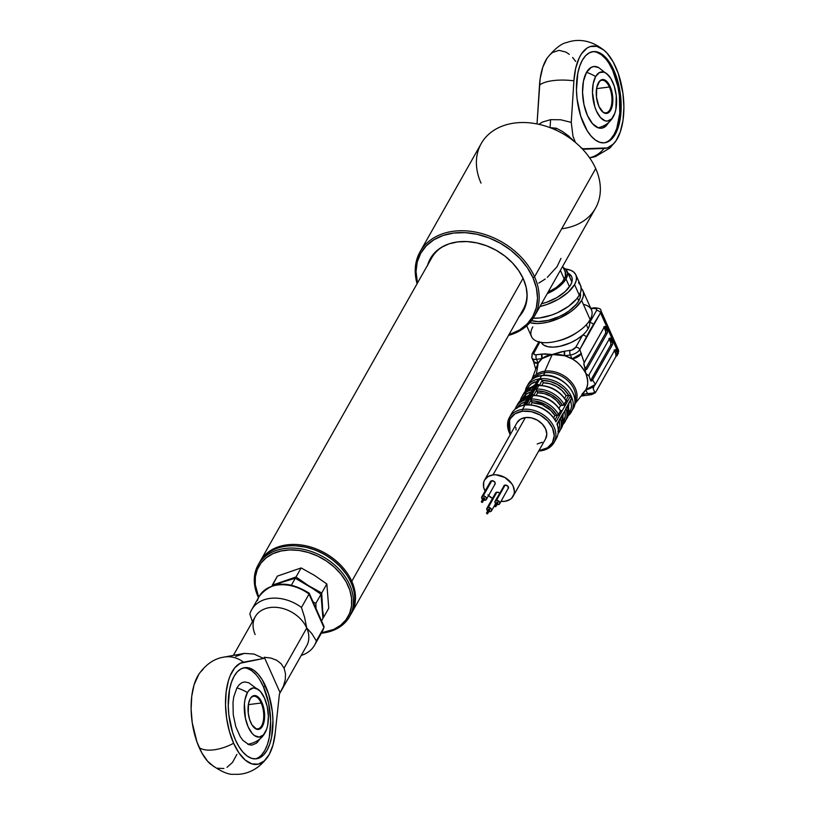 <?xml version="1.0" encoding="UTF-8"?>
<svg xmlns="http://www.w3.org/2000/svg" width="815" height="815" viewBox="0 0 815 815"><rect width="100%" height="100%" fill="white"/><g stroke="black" fill="none" stroke-linecap="round" stroke-linejoin="round"><path stroke-width="1.22" d="M351.785 581.299A52.517 39.028 -150.5 0 0 305.625 545.734A52.517 39.028 -150.5 0 0 259.822 561.953A52.517 39.028 29.5 0 1 260.199 561.28A52.517 39.028 29.5 0 1 306.114 545.836A52.517 39.028 29.5 0 1 351.785 581.299L523.067 278.282L351.785 581.299A52.517 39.028 29.5 0 1 351.632 612.962A52.517 39.028 29.5 0 1 351.245 613.624A52.517 39.028 -150.5 0 0 351.785 581.299L350.705 581.92L351.785 581.299M296.161 545.877A51.528 38.295 29.5 0 1 346.273 574.208L340.099 566.537L332.754 559.895L324.35 554.312L315.232 550.023L305.747 547.171L296.161 545.877M445.214 245.346A52.517 39.028 -150.5 0 0 431.706 257.866L260.199 561.28M351.632 612.962L523.138 309.547A52.517 39.028 -150.5 0 0 526.887 291.515M258.813 563.776A52.517 39.028 29.5 0 1 321.344 552.876A52.517 39.028 29.5 0 1 352.508 610.914L351.214 613.206L349.594 613.41A51.202 38.05 29.5 0 1 321.579 632.776L333.834 629.384L340.589 625.288L345.906 619.899L349.594 613.41L351.51 606.085L351.571 598.2L349.788 590.06L346.222 581.971L341.006 574.249L334.354 567.199L326.509 561.077L317.779 556.125L308.498 552.529L299.013 550.441L289.712 549.921L280.93 551.011L273.015 553.65L266.261 557.745L260.943 563.145L257.255 569.624L256.511 568.3A52.517 39.028 -150.5 0 0 258.487 597.66A52.517 39.028 29.5 0 1 256.511 568.3L257.255 569.624A51.202 38.05 29.5 0 1 317.779 556.125A51.202 38.05 29.5 0 1 349.594 613.41L351.214 613.206A52.517 39.028 -150.5 0 0 318.573 554.455A52.517 39.028 -150.5 0 0 256.511 568.3A52.517 39.028 29.5 0 1 258.141 564.907A52.517 39.028 29.5 0 1 320.835 555.575A52.517 39.028 29.5 0 1 351.214 613.206L352.508 610.914A52.517 39.028 -150.5 0 0 322.139 553.283A52.517 39.028 -150.5 0 0 259.435 562.615L258.141 564.907M257.255 569.624L255.35 576.949L255.278 584.834L258.722 597.242A51.202 38.05 29.5 0 1 257.255 569.624M349.574 616.598A52.517 39.028 29.5 0 1 321.344 633.194A52.517 39.028 -150.5 0 0 351.214 613.206A52.517 39.028 29.5 0 1 349.574 616.598L350.868 614.306A52.517 39.028 -150.5 0 0 352.508 610.914A52.517 39.028 29.5 0 1 350.195 615.437M572.364 409.66A25.601 19.02 -150.5 0 0 564.999 387.716A25.601 19.02 -150.5 0 0 539.846 378.792A25.601 19.02 29.5 0 1 566.191 388.908A25.601 19.02 29.5 0 1 571.315 412.003A25.601 19.02 29.5 0 1 568.116 415.874M542.23 380.432L549.911 381.369L557.44 384.436L563.96 389.285L568.748 395.377L566.15 395.703L564.652 398.341L566.15 395.703A21.333 15.852 -150.5 0 0 543.299 382.826L541.812 385.464L543.299 382.826L542.23 380.432A24.287 18.052 29.5 0 1 568.748 395.377L566.15 395.703L561.983 390.497L556.36 386.351L549.901 383.692L543.299 382.826L542.189 380.35A1.314 0.978 -150.5 0 0 540.64 379.423A25.601 19.02 -150.5 0 0 539.418 379.556L522.558 409.375A25.601 19.02 29.5 0 1 548.903 419.491A25.601 19.02 29.5 0 1 554.017 442.586A25.601 19.02 29.5 0 1 540.916 450.603A25.601 19.02 -150.5 0 0 555.076 440.243A25.601 19.02 -150.5 0 0 547.711 418.309A25.601 19.02 -150.5 0 0 522.558 409.375A1.314 0.621 82.8 0 0 522.598 411.198A24.287 18.052 29.5 0 1 552.519 428.058A24.287 18.052 29.5 0 1 540.009 450.318A1.314 0.621 82.8 0 0 540.6 450.848A1.314 0.621 -97.2 0 1 540.009 450.318L539.041 450.42M568.096 415.935L573.037 408.936A25.601 19.02 -150.5 0 0 567.923 385.841A25.601 19.02 -150.5 0 0 541.578 375.725L539.846 378.792L541.578 375.725A25.601 19.02 29.5 0 1 566.731 384.66A25.601 19.02 29.5 0 1 574.096 406.593M527.702 385.332A25.601 19.02 29.5 0 1 541.578 375.725A25.601 19.02 -150.5 0 0 528.466 383.743C531.237 379.097 535.71 376.347 541.883 375.481A1.314 0.621 82.8 0 0 541.578 375.725A1.314 0.621 -97.2 0 1 541.894 375.481C560.547 372.109 582.216 394.908 573.037 408.936M544.878 372.72L543.401 375.338L544.878 372.72A23.635 17.563 29.5 0 1 567.943 380.829A23.635 17.563 29.5 0 1 574.993 400.919A23.635 17.563 -150.5 0 0 567.943 380.829A23.635 17.563 -150.5 0 0 544.878 372.72A1.314 0.621 -97.2 0 1 544.868 371.161A1.314 0.621 82.8 0 0 544.878 372.72A23.635 17.563 -150.5 0 0 534.334 377.936M575.522 402.763A24.735 18.378 -150.5 0 0 570.062 380.676A24.735 18.378 -150.5 0 0 544.868 371.161A24.735 18.378 29.5 0 1 570.734 381.389A24.735 18.378 29.5 0 1 574.769 404.057M574.127 404.943L584.457 391.74A27.241 20.243 -150.5 0 0 585.781 389.743A27.241 20.243 -150.5 0 0 585.791 373.433A27.241 20.243 -150.5 0 0 572.038 358.885A27.241 20.243 -150.5 0 0 564.724 355.727A27.241 20.243 -150.5 0 0 552.224 354.525L544.868 371.161L552.224 354.525L541.985 354.046L542.077 358.6L538.206 363.174L533.611 361.789L533.927 359.466M541.282 342.422A26.253 12.398 -24 0 0 558.418 346.589A26.253 12.398 -24 0 0 582.593 335.179A26.253 12.398 -24 0 0 588.135 328.669L586.362 324.696L588.135 328.669A26.253 12.398 -24 0 0 589.663 322.669A26.253 12.398 -24 0 0 589.255 321.059M583.377 304.372A32.824 15.505 156 0 1 590.152 319.602A32.824 15.505 -24 0 0 591.466 309.894L582.939 290.741A32.824 15.505 156 0 1 581.625 300.45L590.152 319.602L581.625 300.45L583.183 296.792L583.581 293.41L582.807 290.446L580.871 288.001M581.238 288.337A32.824 15.505 156 0 1 582.939 290.741M578.762 300.816A29.544 13.957 -24 0 0 580.3 293.074L580.168 297.526L578.762 300.816L577.468 297.903L578.762 300.816L576.368 304.24L569.013 310.933L564.326 313.948L559.212 316.577L548.454 320.336L538.389 321.609L531.563 320.611A29.544 13.957 -24 0 0 557.379 317.381A29.544 13.957 -24 0 0 578.762 300.816M578.518 282.713L580.453 285.158L581.227 288.133L580.83 291.505L579.271 295.173L576.613 298.973L568.442 306.399L557.552 312.685L551.592 315.079L539.795 317.931L533.234 318.237A32.824 15.505 -24 0 0 579.271 295.173A32.824 15.505 -24 0 0 580.586 285.454L575.879 274.889A32.824 15.505 156 0 1 574.565 284.598L579.271 295.173L574.565 284.598L576.124 280.941L576.521 277.558L575.747 274.584L573.811 272.149L570.816 270.315L565.335 268.96A32.824 15.505 156 0 1 575.879 274.889M567.322 272.831L571.559 276.499L572.232 279.056L571.896 281.959L570.551 285.107A28.23 13.335 156 0 1 541.476 303.781L546.753 302.233L556.757 297.648L565.121 291.638L570.551 285.107A28.23 13.335 156 0 0 571.682 276.754A28.23 13.335 156 0 0 567.892 273.086M566.201 407.836L571.417 398.443A25.601 19.02 -150.5 0 0 570.429 396.212L555.942 421.834A25.601 19.02 -150.5 0 0 526.154 405.045L537.747 384.537A1.314 0.978 29.5 0 1 539.265 385.383M560.577 417.779L562.91 413.5A1.314 0.978 29.5 0 1 562.656 414.478M556.94 424.065L560.262 418.187L556.94 424.065A25.601 19.02 29.5 0 1 556.4 438.378A25.601 19.02 -150.5 0 0 556.94 424.065L556.94 424.065M517.005 422.7L520.378 419.246L525.42 417.545L531.349 417.851L537.279 420.122L542.291 424.014L545.632 428.935L546.794 434.13L545.602 438.816A16.412 12.194 -150.5 0 0 542.301 424.024A16.412 12.194 -150.5 0 0 525.42 417.545L492.994 474.901A16.412 12.194 29.5 0 1 509.884 481.38A16.412 12.194 29.5 0 1 513.165 496.192A16.412 12.194 29.5 0 1 504.76 501.327L509.803 499.626L511.738 498.087L514.071 493.941L514.377 491.486L513.216 486.29L511.789 483.753L504.852 477.478L495.907 474.799L492.994 474.901L487.961 476.602L484.579 480.055L483.692 482.286L483.672 487.319L485.098 491.048A16.412 12.194 29.5 0 1 484.589 480.035A16.412 12.194 29.5 0 1 492.994 474.901L525.42 417.545A16.412 12.194 -150.5 0 0 517.016 422.679L484.589 480.035M499.626 493.228A2.628 1.956 -150.5 0 0 496.906 492.179L488.256 507.47A2.628 1.956 29.5 0 1 490.956 508.509A2.628 1.956 29.5 0 1 491.486 510.873A2.628 1.956 29.5 0 1 490.141 511.698L491.486 510.873L491.496 509.294L489.204 507.521L487.452 507.745L486.901 509.874L488.246 511.29L490.141 511.698A2.628 1.956 29.5 0 1 488.837 511.555M489.438 510.109L488.959 509.059L486.8 512.88L487.268 513.939L487.615 513.338L487.268 513.939L486.463 513.083L488.623 509.66M495.897 503.823A2.628 1.956 29.5 0 1 495.113 501.205A2.628 1.956 29.5 0 1 496.457 500.379L505.106 485.088L507.806 486.127L508.336 488.491A2.628 1.956 -150.5 0 0 507.806 486.127A2.628 1.956 -150.5 0 0 505.106 485.088L496.457 500.379A2.628 1.956 29.5 0 1 499.167 501.419A2.628 1.956 29.5 0 1 499.687 503.792A2.628 1.956 29.5 0 1 498.342 504.607L499.687 503.782L499.697 502.203L497.415 500.43L495.652 500.655L494.919 501.959L495.642 503.578L498.342 504.607A2.628 1.956 29.5 0 1 497.048 504.465M497.639 503.028L497.17 501.969L495 505.789L495.815 506.645L495 505.789L495 506.747L494.664 506.003L496.824 502.57M486.392 499.432L495.031 484.141A2.628 1.956 -150.5 0 0 494.511 481.767A2.628 1.956 -150.5 0 0 491.812 480.728L483.163 496.029A2.628 1.956 29.5 0 1 485.862 497.069A2.628 1.956 29.5 0 1 486.392 499.432A2.628 1.956 29.5 0 1 485.047 500.257L486.586 498.678L485.862 497.058L484.11 496.08L482.358 496.294L481.808 498.434L483.142 499.839L485.047 500.257A2.628 1.956 29.5 0 1 483.743 500.104M484.334 498.668L483.865 497.608L481.706 501.439L482.511 502.285L481.706 501.439L481.706 502.386L481.37 501.643L483.529 498.21M523.678 404.78A21.333 15.852 -150.5 0 0 522.659 405.401L523.678 404.78M516.771 408.447L520.775 404.036L525.369 401.785A23.635 17.563 29.5 0 0 517.27 407.622M526.633 399.421A1.314 0.978 29.5 0 1 527.295 398.871L529.241 395.438A1.314 0.978 -150.5 0 0 528.548 396.161M523.403 405.422L527.061 399.472A1.314 0.978 -150.5 0 0 526.449 399.88A1.314 0.978 29.5 0 1 527.061 399.472L527.295 398.871A1.314 0.978 -150.5 0 0 526.602 399.605M529.006 395.509A1.314 0.978 29.5 0 1 529.709 394.786L523.739 405.35A25.601 19.02 -150.5 0 0 511.82 413.185A25.601 19.02 29.5 0 1 523.739 405.35L528.64 395.835M526.541 399.615A24.949 18.541 -150.5 0 0 516.068 407.011A24.949 18.541 29.5 0 1 526.541 399.615M532.103 395.102L532.439 394.501L532.103 395.102M529.302 394.837A21.333 15.852 -150.5 0 0 526.999 396.436L529.302 394.837M522.16 398.922L526.388 394.093L530.993 391.842A23.635 17.563 29.5 0 0 522.16 398.922M532.246 389.478A1.314 0.978 29.5 0 1 532.918 388.928L534.864 385.495A1.314 0.978 -150.5 0 0 534.161 386.218M534.62 385.566A1.314 0.978 29.5 0 1 535.333 384.853L532.684 389.539A1.314 0.978 -150.5 0 0 532.073 389.937A1.314 0.978 29.5 0 1 532.684 389.539L532.918 388.928A1.314 0.978 -150.5 0 0 532.215 389.662M528.446 396.182A24.949 18.541 -150.5 0 0 518.014 403.568A24.949 18.541 29.5 0 1 528.191 396.243M515.06 409.242A24.949 18.541 29.5 0 1 516.068 407.011L515.049 409.252M532.317 389.336L532.154 389.692A24.949 18.541 -150.5 0 0 521.692 397.068A24.949 18.541 29.5 0 1 532.154 389.672L534.263 385.892M520.306 400.532A24.949 18.541 29.5 0 1 521.692 397.068L520.276 400.562M534.059 386.239A24.949 18.541 -150.5 0 0 523.638 393.625A24.949 18.541 29.5 0 1 533.815 386.3M534.915 384.894L532.623 386.493A21.333 15.852 -150.5 0 1 534.915 384.894M526.643 389.906L529.23 385.76L531.574 383.692L537.645 381.012M537.717 385.159L538.063 384.558L537.717 385.159M540.009 450.318L547.466 447.792L552.458 442.677L554.231 435.75L552.519 428.058L547.568 420.785L540.151 415.018L531.38 411.656L522.598 411.198A24.287 18.052 29.5 0 0 510.465 434.263L508.366 425.756L510.139 418.829L515.141 413.714L522.598 411.198A1.314 0.621 -97.2 0 1 522.558 409.375L539.418 379.556A25.601 19.02 -150.5 0 0 538.216 379.739L535.333 384.853L538.216 379.739A1.314 0.978 -150.5 0 0 537.605 380.136L534.721 385.251M539.347 385.383L542.189 380.35L539.347 385.383M527.774 404.861L526.154 405.045A25.601 19.02 29.5 0 1 555.942 421.834L555.626 420.744L555.942 421.834L559.273 415.956A1.314 0.978 -150.5 0 0 557.674 415.1L555.056 419.745L557.674 415.1L554.903 415.589L550.746 410.383L541.955 404.688L532.052 402.712L531.186 399.024A24.949 18.541 29.5 0 1 558.509 414.417A24.949 18.541 -150.5 0 0 531.186 399.024L531.227 400.848A23.635 17.563 29.5 0 1 556.93 415.334L554.903 415.589L553.701 417.728L554.903 415.589A21.333 15.852 -150.5 0 0 532.052 402.712L531.227 400.848L534.915 401.041L545.958 404.739L552.285 409.436L556.93 415.334L558.509 414.417L560.455 410.974L558.509 414.417A1.314 0.978 29.5 0 1 559.569 415.232L561.515 411.789A1.314 0.978 -150.5 0 0 560.455 410.974L560.323 410.414L560.455 410.974A1.314 0.978 29.5 0 1 561.515 411.789L561.922 411.269A1.314 0.978 -150.5 0 0 560.404 410.414A1.314 0.978 29.5 0 1 561.922 411.269L564.887 406.013A1.314 0.978 -150.5 0 0 563.297 405.157L566.079 401.041A1.314 0.978 29.5 0 1 567.128 401.846A1.314 0.978 -150.5 0 0 566.079 401.041L564.133 404.474A24.949 18.541 -150.5 0 0 536.81 389.081L538.756 385.638L539.489 385.648M539.306 385.454L538.756 385.638A24.949 18.541 29.5 0 1 566.079 401.041A24.949 18.541 -150.5 0 0 538.756 385.638L536.81 389.081A1.314 0.978 -150.5 0 0 535.567 388.592A1.314 0.978 29.5 0 1 536.81 389.081L536.657 390.14L536.81 389.081A24.949 18.541 29.5 0 1 564.133 404.474A1.314 0.978 29.5 0 1 565.182 405.289L567.535 401.326A1.314 0.978 -150.5 0 0 566.028 400.471A1.314 0.978 29.5 0 1 567.535 401.326L570.429 396.212A1.314 0.978 -150.5 0 0 568.839 395.367L568.748 395.377M563.297 405.157L560.526 405.646L559.039 408.284L560.526 405.646A21.333 15.852 -150.5 0 0 537.676 392.769L536.189 395.397L537.676 392.769L536.851 390.905L544.288 391.821L551.582 394.796L557.908 399.493L562.544 405.391L560.526 405.646L556.36 400.44L550.746 396.284L544.277 393.635L537.676 392.769L536.851 390.905A23.635 17.563 29.5 0 1 562.544 405.391L563.297 405.157M532.052 402.712L530.85 404.841L532.052 402.712M533.132 395.581L533.682 395.397L533.132 395.581A24.949 18.541 29.5 0 1 560.455 410.974A24.949 18.541 -150.5 0 0 533.132 395.581L531.186 399.024L533.132 395.581A1.314 0.978 -150.5 0 0 531.889 395.102L529.954 398.535A1.314 0.978 29.5 0 1 531.186 399.024A1.314 0.978 -150.5 0 0 529.954 398.535L529.475 399.167A1.314 0.978 29.5 0 1 531.034 400.084L528.405 404.729L531.034 400.084A1.314 0.978 -150.5 0 0 529.475 399.167L526.704 404.831M555.85 421.253L555.27 420.357M560.455 410.974L560.323 410.414M538.756 385.638A1.314 0.978 -150.5 0 0 537.513 385.159L535.098 389.224A1.314 0.978 29.5 0 1 536.657 390.14L536.851 390.905L536.657 390.14L533.723 395.326L536.657 390.14A1.314 0.978 -150.5 0 0 535.098 389.224L532.124 394.48A1.314 0.978 29.5 0 1 533.642 395.326M565.987 400.399L568.839 395.367L565.987 400.399M568.503 404.291L571.397 399.177A1.314 0.978 -150.5 0 0 571.417 398.443L568.534 403.557A1.314 0.978 29.5 0 1 568.279 404.535M568.544 406.797L568.727 403.894A21.333 15.852 -150.5 0 1 568.544 406.797M570.622 399.605L571.488 406.186L570.938 409.273L568.707 413.684M557.48 423.78A21.333 15.852 -150.5 0 1 557.48 425.094L557.491 423.78M558.357 430.85A23.635 17.563 29.5 0 0 559.161 420.815L559.63 425.939L557.939 431.655M560.414 418.706A24.949 18.541 29.5 0 1 559.498 431.563A24.949 18.541 29.5 0 1 558.112 433.58A24.949 18.541 -150.5 0 0 559.498 431.563A24.949 18.541 -150.5 0 0 560.496 418.971M557.063 424.381L557.195 424.279C558.978 429.413 558.703 434.13 556.4 438.378L554.017 442.586C551.246 447.231 546.784 449.992 540.61 450.848L538.705 451.021M557.195 424.299L560.231 418.92A1.314 0.978 -150.5 0 0 560.262 418.187A1.314 0.978 29.5 0 1 560.231 418.92L560.628 418.401A1.314 0.978 -150.5 0 0 560.649 417.667L560.262 418.187M560.649 417.667A1.314 0.978 29.5 0 1 560.628 418.401L562.574 414.957A1.314 0.978 -150.5 0 0 562.595 414.234L560.649 417.667M562.482 415.11L561.443 428.12A24.949 18.541 -150.5 0 0 562.37 415.304A24.949 18.541 29.5 0 1 561.443 428.12L558.112 433.59M562.92 416.74A21.333 15.852 -150.5 0 0 563.104 413.837L562.92 416.74M564.785 410.872L565.253 415.996L563.287 422.17A23.635 17.563 29.5 0 0 564.785 410.872M566.038 408.763A24.949 18.541 29.5 0 1 565.121 421.62A24.949 18.541 29.5 0 1 562.87 424.584A24.949 18.541 -150.5 0 0 565.121 421.62A24.949 18.541 -150.5 0 0 566.119 409.028M562.88 414.234L565.855 408.977A1.314 0.978 -150.5 0 0 565.885 408.244A1.314 0.978 29.5 0 1 565.855 408.977L566.242 408.458A1.314 0.978 -150.5 0 0 566.272 407.734L565.885 408.244M566.272 407.734A1.314 0.978 29.5 0 1 566.242 408.458L568.187 405.014A1.314 0.978 -150.5 0 0 568.218 404.291L566.272 407.734M568.106 405.167L567.067 418.177A24.949 18.541 -150.5 0 0 567.994 405.361A24.949 18.541 29.5 0 1 567.067 418.177L562.859 424.625M483.478 498.006L484.721 498.271L482.511 502.285M482.602 499.463A2.628 1.956 29.5 0 1 481.818 496.844A2.628 1.956 29.5 0 1 483.163 496.029L491.812 480.728A2.628 1.956 -150.5 0 0 490.467 481.553L491.812 480.728L494.511 481.767L495.225 483.387L494.491 484.691M496.783 502.366L498.026 502.631L495.815 506.645M505.106 485.088A2.628 1.956 -150.5 0 0 503.762 485.913L505.106 485.088M488.582 509.446L489.204 509.069L489.774 509.905L487.604 513.735M495.561 493.004L496.906 492.179A2.628 1.956 -150.5 0 0 495.561 492.994L486.912 508.295A2.628 1.956 29.5 0 1 488.256 507.47L496.906 492.179L498.8 492.586L500.135 494.002M487.696 510.903A2.628 1.956 29.5 0 1 486.912 508.295M487.89 494.848L492.902 498.739M501.052 501.368L504.76 501.327A16.412 12.194 29.5 0 1 501.052 501.368M503.568 486.667L495.113 501.205M499.687 503.792L507.796 489.041M492.454 498.485A16.412 12.194 29.5 0 1 488.582 495.551M537.187 443.971L542.22 442.27M515.803 427.376L516.099 429.963M538.837 450.777A25.601 19.02 29.5 0 0 540.916 450.603A1.314 0.621 -97.2 0 1 540.6 450.848M510.261 434.629A25.601 19.02 29.5 0 1 509.446 417.392A25.601 19.02 29.5 0 1 522.558 409.375A25.601 19.02 -150.5 0 0 508.387 419.735M582.124 394.725A3.28 1.559 82.8 0 0 583.397 395.662L584.161 395.041L581.91 394.317L585.781 389.743L595.327 384.446L592.607 379.8L591.558 381.033L590.661 380.819L589.062 376.051A1.966 0.937 -97.2 0 1 589.286 374.34L609.6 338.398A1.966 0.937 -97.2 0 1 610.058 338.031A1.966 0.937 -97.2 0 1 610.955 338.836L609.233 339.06A1.966 0.937 82.8 0 0 609.233 339.05L610.873 342.921L610.71 344.959L612.432 344.745L610.71 344.959A1.966 0.937 82.8 0 0 610.649 342.229L612.371 342.005A1.966 0.937 -97.2 0 1 612.432 344.745L591.996 380.697L590.661 380.819L589.062 376.051L585.791 373.433L583.876 363.276L604.424 326.774A1.966 0.937 -97.2 0 1 604.883 326.407A1.966 0.937 -97.2 0 1 605.779 327.212L604.058 327.426L605.688 331.298L605.525 333.335L585.577 368.625L583.846 364.763L584.182 362.583L579.791 349.554L600.543 312.848L618.198 352.488L617.352 355.157L615.885 356.593L595.48 392.535L594.96 392.687L593.228 388.867L594.074 386.025A7.875 3.718 -24 0 0 595.327 384.446L614.785 350.032A1.966 0.937 -97.2 0 1 615.233 349.655A1.966 0.937 -97.2 0 1 616.13 350.47L614.418 350.684A1.966 0.937 82.8 0 0 614.408 350.684L615.824 353.853L617.546 353.639L617.352 355.157L615.885 356.593A1.966 0.937 82.8 0 0 615.824 353.853L615.885 356.593L617.515 352.875M610.71 344.959L590.539 380.646L610.71 344.959M608.917 338.541L609.233 339.06M593.004 393.92L592.872 393.095A7.875 3.718 -24 0 0 594.644 392.035A7.875 3.718 156 0 1 592.872 393.095L593.188 394.093L592.872 393.095L582.501 394.236L587.503 393.604L591.272 394.654L595.144 392.871M595.877 391.781L595.113 392.901L593.228 388.867M536.474 373.657L538.206 363.174L536.484 359.313L542.077 358.6L552.224 354.525L564.724 355.727L570.317 355.014L572.038 358.885L564.724 355.727L570.317 355.014A7.875 3.718 -24 0 0 579.791 349.554A7.875 3.718 156 0 1 570.317 355.014L572.038 358.885A7.875 3.718 -24 0 0 581.513 353.425L572.038 358.885C577.295 361.463 581.879 366.312 585.791 373.433L589.062 376.051L589.286 374.34L609.6 338.398L610.639 338.317L612.595 342.707L612.432 344.745L592.607 379.8L595.256 384.272A7.875 3.718 156 0 1 585.781 389.743L587.503 393.604L592.872 393.095M591.772 394.562L587.503 393.604L585.781 389.743C588.298 386.167 588.308 380.737 585.791 373.433L584.966 367.249L585.577 368.614L605.525 333.335A1.966 0.937 82.8 0 0 605.474 330.595L607.195 330.381A1.966 0.937 -97.2 0 1 607.246 333.111L605.525 333.335L607.246 333.111L586.932 369.052L585.934 369.185L586.932 369.052A1.966 0.937 -97.2 0 1 586.474 369.429A1.966 0.937 -97.2 0 1 585.577 368.614L586.27 369.399L586.932 369.052L607.246 333.111L607.409 331.073L605.464 326.693L604.424 326.774L584.182 362.583L579.791 349.554A3.28 2.435 -150.5 0 0 575.747 347.282L571.875 350.063L561.596 351.734L552.224 354.525L544.807 353.863L536.392 354.759A3.28 1.559 82.8 0 0 536.484 359.313A7.875 3.718 156 0 1 531.889 357.928A7.875 3.718 156 0 1 532.205 355.595A3.28 2.435 29.5 0 1 532.215 353.618A3.28 2.435 29.5 0 1 533.896 352.589A3.28 2.435 -150.5 0 0 532.215 353.618L531.889 357.928L533.611 361.789A7.875 3.718 -24 0 0 538.206 363.174L536.484 359.313L542.077 358.6A3.28 1.559 -97.2 0 1 541.985 354.046L536.392 354.759A4.595 2.17 156 0 1 533.896 352.589L539.795 342.157L533.621 353.578L534.976 354.749L536.392 354.759A3.28 1.559 -97.2 0 0 536.484 359.313A7.875 3.718 -24 0 1 531.9 357.968M603.742 326.907L604.058 327.426M594.777 307.785A3.28 1.559 82.8 0 0 594.003 308.406L590.977 308.783L594.003 308.406A3.28 1.559 -97.2 0 1 594.767 307.785L590.763 308.294M541.201 342.229L543.595 345.01L547.761 346.691L553.354 347.139L559.925 346.304L570.408 342.84L576.979 339.325L582.593 335.179A26.253 12.398 156 0 0 588.135 328.669A26.253 12.398 156 0 0 589.663 322.669A3.28 2.435 29.5 0 1 593.707 324.94A3.28 2.435 -150.5 0 0 589.663 322.669L596.499 310.566A3.28 2.435 29.5 0 1 600.543 312.848A3.28 2.435 -150.5 0 0 596.499 310.566A4.595 2.17 156 0 0 594.003 308.406L596.397 308.824L596.499 310.566L589.663 322.669L589.194 320.927M539.938 306.501L546.885 304.504L558.53 299.187L568.249 292.188L574.565 284.598A32.824 15.505 156 0 1 539.938 306.501M529.872 322.659L536.769 323.555L542.148 323.209L547.955 322.139L559.905 317.972L570.795 311.687L575.309 308.05L581.625 300.45A32.824 15.505 156 0 1 529.872 322.659M526.704 325.827L531.502 336.595A32.824 15.505 -24 0 0 559.141 340.578A32.824 15.505 -24 0 0 590.152 319.602A32.824 15.505 156 0 1 578.497 331.42A32.824 15.505 156 0 1 556.176 341.353A32.824 15.505 156 0 1 532.816 326.886M556.176 341.353L558.591 340.782A26.253 12.398 -24 0 0 576.45 332.836L578.497 331.42M577.407 332.153A26.253 12.398 156 0 1 557.46 341.037M594.767 307.785C599.219 308.141 601.256 309.048 600.859 310.515A7.875 3.718 156 0 1 600.543 312.848L589.846 330.421L579.791 349.554A3.28 2.435 29.5 0 0 575.747 347.282L582.593 335.179A3.28 2.435 29.5 0 1 586.637 337.461A3.28 2.435 -150.5 0 0 582.593 335.179L575.747 347.282A4.595 2.17 156 0 1 570.225 350.46L564.632 351.173L552.224 354.525A27.241 20.243 -150.5 0 0 542.077 358.6A27.241 20.243 -150.5 0 0 538.206 363.174A27.241 20.243 -150.5 0 0 537.319 365.089L531.696 379.8M564.724 355.727L564.632 351.173A3.28 1.559 82.8 0 0 564.724 355.727M570.317 355.014A3.28 1.559 -97.2 0 1 570.225 350.46A3.28 1.559 82.8 0 0 570.317 355.014M593.106 387.991L594.074 386.025A7.875 3.718 -24 0 0 595.327 384.446L614.785 350.032L615.814 349.951L617.546 353.639L618.198 352.488A1.966 1.467 29.5 0 1 618.188 353.679A1.966 1.467 -150.5 0 0 618.198 352.488A7.875 3.718 -24 0 0 618.514 350.165A7.875 3.718 156 0 1 618.198 352.488L600.543 312.848A7.875 3.718 -24 0 0 600.849 310.484M610.975 342.188L609.559 339.02L610.975 342.188M605.8 330.554L604.384 327.386L605.8 330.554M615.712 349.818L616.425 350.939M616.761 351.866L615.04 352.08L616.761 351.866M617.658 349.248A7.875 3.718 156 0 1 618.514 350.165L600.859 310.515M617.352 355.157L616.741 355.941M595.48 392.535L594.96 392.687M614.092 350.165L614.418 350.684M596.427 391.006L617.179 354.291M531.767 379.739A24.735 18.378 29.5 0 1 544.868 371.161A24.735 18.378 -150.5 0 0 533.479 377.019M559.07 414.672A23.635 17.563 29.5 0 1 558.244 414.743L559.07 414.672M532.806 394.592A23.635 17.563 -150.5 0 0 533.224 395.458M558.54 415.263L559.538 415.181M525.033 391.587L526.735 386.799A25.601 19.02 29.5 0 1 539.846 378.792A25.601 19.02 -150.5 0 0 525.685 389.142M526.368 400.104A24.287 18.052 29.5 0 1 534.681 381.98M235.729 656.432L244.418 653.386L254.148 654.099L263.632 658.469L264.315 657.257L270.967 658.072L276.631 660.232L281.063 663.644L284.058 668.157L306.746 628.008A29.544 21.954 -150.5 0 0 281.063 608.061A29.544 21.954 -150.5 0 0 255.227 616.751A29.544 21.954 -150.5 0 0 255.146 634.559M255.227 758.887A45.946 21.781 82.8 0 0 263.439 686.75L265.731 686.454A45.946 21.781 -97.2 0 1 272.322 732.766A45.946 21.781 -97.2 0 1 256.389 758.806A45.946 21.781 -97.2 0 1 235.464 739.989A45.946 21.781 -97.2 0 1 228.872 693.677A45.946 21.781 -97.2 0 1 244.806 667.638A45.946 21.781 -97.2 0 1 265.731 686.454L263.439 686.75L259.934 680.046M223.972 657.104C214.325 658.551 205.94 664.266 198.829 674.25A51.559 24.44 82.8 0 0 199.217 747.62A29.544 13.957 -24 0 0 233.62 743.26A51.559 24.44 -97.2 0 1 226.142 691.904A51.559 24.44 -97.2 0 1 243.471 662.177A29.544 25.998 -100.4 0 0 223.972 657.104A29.544 25.998 79.6 0 1 243.471 662.177L263.632 658.469L254.148 654.099L244.418 653.386L223.972 657.104A29.544 25.998 79.6 0 0 223.891 657.124M306.685 645.796A29.544 21.954 -150.5 0 0 306.746 628.008L311.799 633.571L316.352 640.906A36.105 26.834 29.5 0 1 301.234 655.423A36.105 26.834 29.5 0 0 314.539 645.225L322.108 631.849A36.105 26.834 -150.5 0 0 323.922 627.519L316.352 640.906L311.799 633.571L306.746 628.008L284.058 668.157L285.484 673.577L285.281 679.659L283.467 686.128L280.105 692.719L264.315 657.257L270.967 658.072L276.631 660.232L281.063 663.644L284.058 668.157L285.484 673.577L285.281 679.659L283.467 686.128L279.423 693.932L275.175 733.398A51.559 24.44 -97.2 0 1 267.962 756.575A51.559 24.44 -97.2 0 1 233.62 743.26A29.544 13.957 156 0 1 199.217 747.62A51.559 24.44 82.8 0 0 210.209 763.9C220.916 771.611 228.934 775.065 234.272 774.25C238.184 774.566 254.565 775.238 267.962 756.575M255.981 674.626L251.733 670.704L247.353 668.422M261.513 755.026L264.773 750.513L267.412 744.584L269.317 737.453L270.651 720.755L268.583 702.948L263.439 686.75A45.946 21.781 82.8 0 0 243.675 667.852M256.531 743.127L251.967 745.114L248.962 744.737L242.992 740.438L240.252 736.689L235.8 726.695L233.253 714.694L232.998 702.51L233.752 696.937L236.9 687.901L239.162 684.773L241.78 682.756L244.643 681.921L248.87 682.787M259.71 739.134L257.448 742.261M275.175 733.398L273.005 744.981L269.286 754.374L264.274 760.915L258.314 764.154L251.815 763.869L245.234 760.079L239.029 753.04L233.62 743.26L229.392 731.391L226.621 718.27L225.521 704.802L226.142 691.904L228.465 680.494L230.217 675.594L234.74 667.831L240.364 663.206L263.632 658.469L264.315 657.257L280.105 692.719L279.423 693.932L275.175 733.398M235.464 739.989L238.968 746.693L242.921 752.113L247.169 756.035L251.55 758.317L255.89 758.857L260.026 757.655L263.805 754.731L267.076 750.228L269.704 744.289L271.609 737.168L272.944 720.46L272.332 711.526L268.655 694.186L262.226 679.751L258.274 674.341L254.025 670.409L249.645 668.137L245.305 667.587L241.169 668.799L237.389 671.713L234.119 676.226L231.491 682.155L229.586 689.286L228.251 705.984L228.862 714.928L232.54 732.257L235.464 739.989M236.921 754.364L232.52 762.402L226.978 767.333M223.901 768.514L217.411 768.229M214.101 766.762L207.652 761.312L201.794 752.826L196.935 741.905L192.218 722.64L191.118 709.162L191.739 696.275L194.062 684.865L198.901 674.137M200.337 672.192L203.037 669.461M281.104 691.028L306.664 645.826A29.544 21.954 -150.5 0 0 306.746 628.008A29.544 21.954 -150.5 0 0 281.073 608.061A29.544 21.954 -150.5 0 0 255.238 616.741L233.396 655.372M257.428 600.645A36.105 26.834 29.5 0 1 259.537 595.816A36.105 26.834 29.5 0 1 309.038 594.084L301.469 607.47A36.105 26.834 29.5 0 0 251.682 609.691A36.105 26.834 29.5 0 0 249.859 614.021L252.426 621.713L249.859 614.021A36.105 26.834 29.5 0 1 301.469 607.47L304.586 617.373L306.746 628.008L304.586 617.373L301.469 607.47L309.038 594.084L323.922 627.519L316.352 640.906A36.105 26.834 29.5 0 1 314.539 645.225M324.085 626.735L309.038 594.084A36.105 26.834 -150.5 0 0 259.241 596.315C271.538 581.309 288.164 580.249 309.119 593.126M323.922 627.519A36.105 26.834 29.5 0 1 321.813 632.338M256.389 743.249L264.824 733.174A36.105 26.834 -150.5 0 0 265.211 732.451A24.776 11.746 -97.2 0 1 248.168 726.929A24.776 11.746 -97.2 0 1 247.444 692.546L249.207 690.111L253.475 687.891L258.182 689.409L260.474 691.528L264.488 698.058L267.269 706.799L268.38 716.395L267.666 725.411L266.637 729.252L263.449 734.886L259.18 737.106L254.484 735.588L252.192 733.469L248.168 726.929L245.397 718.198L244.408 703.926L244.999 699.586L247.444 692.546A36.105 26.834 -150.5 0 0 236.9 687.901A36.105 26.834 29.5 0 1 247.444 692.546A24.776 11.746 -97.2 0 1 260.413 691.456A24.776 11.746 -97.2 0 1 265.537 731.85A24.776 11.746 -97.2 0 1 265.211 732.451A36.105 26.834 29.5 0 1 264.824 733.174A36.105 26.834 29.5 0 1 247.78 744.268M253.587 727.051A16.412 7.783 82.8 0 0 262.736 723.211A16.412 7.783 82.8 0 0 261.167 703.009L261.951 702.55A17.064 8.089 -97.2 0 1 263.52 723.761A17.064 8.089 -97.2 0 1 253.822 727.316A17.064 8.089 -97.2 0 1 250.714 722.436A17.064 8.089 -97.2 0 1 250.205 698.771A17.064 8.089 -97.2 0 1 261.951 702.55L261.167 703.009A16.412 7.783 -97.2 0 1 263.52 719.553A16.412 7.783 -97.2 0 1 257.825 728.855A16.412 7.783 -97.2 0 1 253.587 727.051M248.351 704.639L261.167 703.009L248.351 704.639M250.032 699.087A16.412 7.783 -97.2 0 1 253.689 696.285A16.412 7.783 -97.2 0 1 261.167 703.009A16.412 7.783 82.8 0 0 250.032 699.087M261.951 702.55L257.601 696.591L254.362 695.552L251.428 697.08L250.215 698.75L248.524 703.6L248.259 713.125L249.624 719.564L252.018 724.932L256.684 729.242L258.294 729.445L261.238 727.917L264.131 721.387L264.406 711.862L261.951 702.55M322.597 608.744L321.711 593.014L308.498 585.639L296.008 576.979L272.241 585.18L272.261 585.842L277.365 576.124L272.241 585.18L295.295 578.253L291.444 585.058L295.295 578.253L308.498 585.639L296.008 576.979L283.763 581.716L295.295 578.253L314.845 589.816L320.998 594.288L315.874 603.345L313.072 601.898L315.874 603.345L320.998 594.288L322.322 605.759L321.711 593.014L308.498 585.639L320.998 594.288L322.934 618.514L321.558 620.948L322.934 618.514L322.597 608.744M323.657 617.24L322.903 611.647L323.657 617.24L328.771 608.184L323.657 617.24M277.365 576.124L301.122 567.933L296.008 576.979L301.122 567.933L314.356 575.329L326.835 583.958L321.711 593.014L326.835 583.958L328.771 608.184M316.047 608.561L315.874 603.345L316.047 608.561M280.768 582.776L277.732 583.927L280.768 582.776M274.859 585.068L277.732 583.927L274.859 585.068M534.355 316.393L595.52 208.182A65.648 48.778 -150.5 0 0 595.714 168.593L534.548 276.805A65.648 48.778 29.5 0 1 534.355 316.393A65.648 48.778 29.5 0 1 508.519 335.413A65.648 48.778 -150.5 0 0 534.548 276.805L532.969 277.721A64.334 47.81 29.5 0 1 508.906 334.731L519.583 329.983L527.173 323.963L532.816 316.434L536.311 307.703L537.513 298.086L536.392 287.96L532.969 277.721L527.386 267.748L519.868 258.437L510.689 250.144L500.206 243.176L488.817 237.817L476.969 234.262L465.121 232.652L453.711 233.049L443.187 235.443L433.957 239.722L426.377 245.743L420.734 253.271L417.239 262.002L416.027 271.619L417.474 283.049A64.334 47.81 29.5 0 1 458.601 232.632A64.334 47.81 29.5 0 1 532.969 277.721L534.548 276.805A65.648 48.778 -150.5 0 0 457.847 230.849A65.648 48.778 -150.5 0 0 417.086 283.722A65.648 48.778 29.5 0 1 420.061 251.784A65.648 48.778 29.5 0 1 477.458 232.479A65.648 48.778 29.5 0 1 534.548 276.805L595.714 168.593A65.648 48.778 29.5 0 1 561.708 228.76M430.901 257.662A53.332 39.64 -150.5 0 0 428.731 263.133M427.651 265.038A53.332 39.64 29.5 0 1 430.34 258.61A53.332 39.64 29.5 0 1 476.979 242.921A53.332 39.64 29.5 0 1 523.362 278.934A53.332 39.64 29.5 0 1 523.199 311.096A53.332 39.64 29.5 0 1 519.084 316.719M547.293 277.385L557.032 266.709L560.975 258.406M538.715 283.151L545.266 279.015M481.033 183.151A65.648 48.778 29.5 0 1 514.846 123.014A65.648 48.778 29.5 0 1 595.714 168.593A65.648 48.778 -150.5 0 0 538.634 124.267A65.648 48.778 -150.5 0 0 481.227 143.572L420.061 251.784M520.164 314.814A53.332 39.64 -150.5 0 0 523.729 310.128M427.417 265.914L430.31 258.671L434.996 252.426L441.282 247.434L448.933 243.889L457.653 241.902L467.107 241.576L476.938 242.911L486.759 245.855L496.192 250.307L504.893 256.073L512.503 262.95L518.737 270.672L523.362 278.934L526.195 287.43L527.132 295.825L526.133 303.791L523.24 311.035L518.554 317.279M563.348 267.707A26.253 12.398 156 0 1 567.067 271.212A26.253 12.398 156 0 1 566.007 278.985L569.491 286.788L566.007 278.985A26.253 12.398 156 0 1 547.232 293.614L557.338 287.97L563.888 282.021L566.007 278.985L567.576 273.351L565.406 269.021L563.002 267.554M565.162 271.792L565.447 276.489L562.319 282.01L556.268 287.512L547.986 292.259A24.287 11.471 -24 0 0 564.296 279.199L560.363 270.376L564.296 279.199A24.287 11.471 -24 0 0 565.264 272.016L562.696 266.25M542.27 122.107L538.959 124.338L542.27 122.107L550.573 119.662L542.27 122.107M604.781 50.907C587.116 36.217 571.702 40.791 567.169 42.39C561.474 43.358 554.76 48.645 547.038 58.242A51.559 24.44 82.8 0 0 539.499 85.208A29.544 9.78 3.7 0 1 573.903 80.838L571.254 122.393L572.976 136.268L575.431 142.442L572.976 136.268L571.254 122.393L560.679 119.764L550.573 119.662L550.064 127.629L550.573 119.662L560.679 119.764L571.254 122.393L573.903 80.838A51.559 24.44 -97.2 0 1 604.781 50.907A51.559 24.44 -97.2 0 1 615.783 67.187A51.559 24.44 -97.2 0 1 616.171 140.567A51.559 24.44 -97.2 0 1 604.007 148.452A29.544 25.978 89.1 0 1 589.571 157.764A29.544 25.978 -90.9 0 0 604.007 148.452L582.664 149.267L582.99 148.768L580.718 147.617M610.863 138.876L614.133 134.363L616.772 128.434L619.767 113.254L619.39 95.661L617.943 86.787L612.788 70.599L613.94 70.447A45.946 21.781 -97.2 0 1 620.531 116.759A45.946 21.781 -97.2 0 1 604.598 142.798A45.946 21.781 -97.2 0 1 583.672 123.982A45.946 21.781 -97.2 0 1 577.081 77.669A45.946 21.781 -97.2 0 1 593.014 51.63A45.946 21.781 -97.2 0 1 613.94 70.447L612.788 70.599A45.946 21.781 82.8 0 0 592.444 51.722M606.024 125.989A31.072 14.731 -97.2 0 1 606.024 125.999A31.072 14.731 -97.2 0 1 586.158 112.307A31.072 14.731 -97.2 0 1 586.515 72.341A31.072 14.731 -97.2 0 1 598.597 67.543A31.072 14.731 -97.2 0 1 598.607 67.553L608.611 75.438A24.776 11.746 -97.2 0 1 613.746 115.832A24.776 11.746 -97.2 0 1 613.42 116.443A24.776 11.746 -97.2 0 1 596.376 110.921A24.776 11.746 -97.2 0 1 595.653 76.539A36.105 26.834 -150.5 0 0 586.515 72.341L591.283 67.319L594.084 66.504L598.689 67.594M581.523 148.065L582.99 148.768L607.307 147.922L613.379 144.051L616.028 140.771L620.317 131.857L623.017 120.365L623.903 107.142L622.925 93.185L618.147 73.126L613.104 61.797L606.992 53.107L603.681 49.959L596.845 46.363L590.152 46.557L587.024 48.075L581.472 53.831L579.159 57.957L575.665 68.317L573.903 80.838A29.544 9.78 -176.3 0 0 539.499 85.208L537.024 123.931L540.151 78.729L542.8 67.187L547.069 58.201M549.697 54.89L552.611 52.445L559.039 50.347L565.875 52.068L569.278 54.33M572.588 57.478L575.747 61.451M603.243 127.761A33.629 15.943 82.8 0 0 605.127 125.021M604.017 142.859A45.946 21.781 82.8 0 0 619.451 116.351A45.946 21.781 82.8 0 0 612.788 70.599L609.284 63.896M605.331 58.476L601.083 54.554L596.712 52.272M608.805 122.382L604.037 127.405L601.236 128.22L598.302 127.853L592.474 123.656L587.432 115.465L583.948 104.514L582.552 92.472L583.448 81.174L586.515 72.341A36.105 26.834 29.5 0 1 595.653 76.539L599.453 72.525L604.027 72.168L606.391 73.401L610.812 78.434L614.276 86.227L616.262 95.569L615.875 109.393L614.846 113.244L611.658 118.878L607.399 121.099L605.056 120.803L600.4 117.462L596.376 110.921L594.807 106.755L592.485 92.584L593.208 83.578L595.653 76.539A24.776 11.746 -97.2 0 1 608.622 75.449M613.94 70.447L610.435 63.743L606.482 58.323L602.234 54.401L597.853 52.129L593.514 51.579L589.377 52.792L585.598 55.705L582.338 60.218L579.699 66.147L577.794 73.279L576.46 89.976L577.071 98.91L580.749 116.25L587.177 130.685L591.13 136.105L595.378 140.027L599.759 142.309L604.098 142.849L608.235 141.647L612.014 138.723L615.284 134.22L617.913 128.281L619.818 121.16L621.152 104.452L620.541 95.518L616.863 78.179L613.94 70.447M606.024 125.999L613.033 117.166A36.105 26.834 -150.5 0 0 613.42 116.443A36.105 26.834 29.5 0 1 613.033 117.166A36.105 26.834 29.5 0 1 598.149 127.802M609.375 87.001A16.412 7.783 82.8 0 0 598.241 83.079A16.412 7.783 -97.2 0 1 601.898 80.278A16.412 7.783 -97.2 0 1 609.375 87.001L596.56 88.631L609.375 87.001A16.412 7.783 -97.2 0 1 611.729 103.536A16.412 7.783 -97.2 0 1 606.034 112.837A16.412 7.783 -97.2 0 1 601.796 111.044A16.412 7.783 82.8 0 0 610.944 107.203A16.412 7.783 82.8 0 0 609.375 87.001L610.16 86.543L609.375 87.001M598.923 106.429A17.064 8.089 -97.2 0 1 598.414 82.763A17.064 8.089 -97.2 0 1 610.16 86.543A17.064 8.089 -97.2 0 1 611.729 107.753A17.064 8.089 -97.2 0 1 602.03 111.309A17.064 8.089 -97.2 0 1 598.923 106.429L603.263 112.388L606.503 113.438L609.447 111.91L612.34 105.38L612.615 95.854L611.25 89.416L607.389 82.04L604.19 79.738L602.57 79.534L599.636 81.072L596.733 87.592L596.468 97.117L598.923 106.429M571.559 138.723L574.198 141.576L571.559 138.723M573.291 140.903L568.738 136.074M555.443 129.88L556.38 128.24L550.003 127.629L556.38 128.24L555.443 129.88M568.748 136.085L562.686 131.633L556.38 128.24L562.686 131.633L568.748 136.085M545.592 438.827L513.165 496.192M495.622 503.558L491.486 510.873M526.694 399.279L526.449 399.88M510.129 434.864L509.446 417.392L511.82 413.185C514.265 409.038 518.146 406.379 523.454 405.218M532.073 389.937L529.098 395.194M516.068 407.011L518.014 403.568L528.558 395.988M521.692 397.068L523.638 393.625L534.171 386.045M527.152 404.76C539.561 404.963 549.066 410.322 555.677 420.835M533.468 395.336C545.133 395.693 554.139 400.766 560.496 410.566M539.082 385.393C550.746 385.75 559.762 390.833 566.119 400.623M560.231 418.92L560.628 418.401M565.855 408.977L566.242 408.458M483.529 497.822L481.37 501.643M490.467 481.553L481.818 496.844M496.834 502.172L494.664 506.003M488.623 509.263L486.463 513.083M581.064 396.08L591.272 394.654M535.73 369.246L533.611 361.789M539.051 341.526L532.215 353.618M617.352 355.167L618.514 350.165M526.735 386.799L528.466 383.743M251.682 609.691L259.241 596.315M324.044 627.214L322.108 631.849M309.221 593.249L323.993 626.419M248.707 682.715L260.403 691.456M264.824 733.174L265.537 731.85M567.067 271.212L571.875 282.031M616.15 140.588L609.977 147.963L595.459 156.592L589.683 157.927M613.033 117.166L613.746 115.832"/></g></svg>
